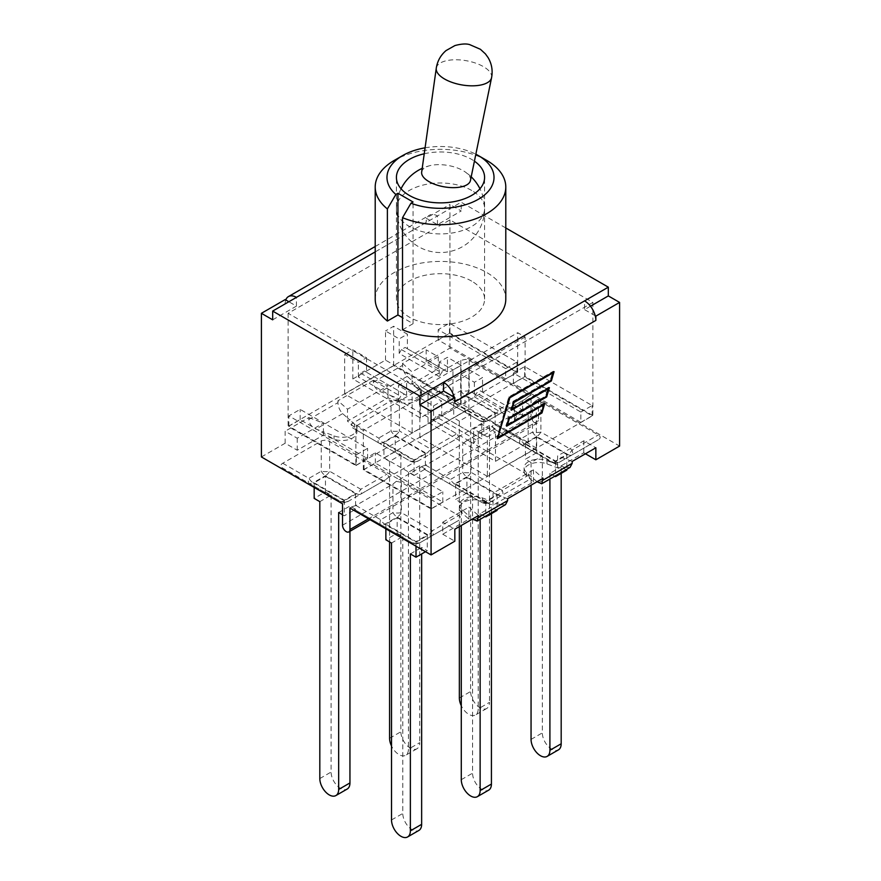 <?xml version="1.0" encoding="UTF-8"?>
<svg xmlns="http://www.w3.org/2000/svg" width="881" height="881" viewBox="0 0 881 881"><rect width="100%" height="100%" fill="white"/><g stroke="black" fill="none" stroke-linecap="round" stroke-linejoin="round"><path stroke-width="0.66" stroke-dasharray="4.41 3.3" d="M470.443 180.506A24.756 10.858 9.8 0 0 464.353 171.377A24.756 10.858 9.8 0 0 430.468 165.518A24.756 10.858 9.8 0 0 428.584 166.035A24.756 10.858 9.8 0 0 421.669 172.081M261.404 456.953L285.147 443.242L297.238 450.224L323.415 435.115L334.009 439.134A14.779 8.535 0 0 0 349.14 439.509A14.779 8.535 0 0 0 356.904 431.998A14.779 8.535 0 0 0 356.552 430.126A14.779 8.535 0 0 0 354.481 427.307L347.521 421.195L387.981 397.827L398.586 401.846A14.779 8.535 0 0 0 403.454 403.046A14.779 8.535 0 0 0 421.481 394.721A14.779 8.535 0 0 0 419.059 390.03L412.088 383.907L438.264 368.798L426.173 361.827L449.927 348.105L531.056 394.941L531.056 416.372A5.253 3.028 -120 0 0 533.346 421.658A5.253 3.028 -120 0 0 537.388 423.056A5.253 3.028 -120 0 0 538.478 420.655L368.5 518.788M449.927 348.105L449.927 204.469L461.204 210.977L437.461 224.688L426.173 218.18L449.927 204.469M585.458 453.781L583.762 452.801L557.585 467.91L546.991 463.891A14.779 8.535 0 0 0 531.86 463.516A14.779 8.535 0 0 0 524.096 471.027A14.779 8.535 0 0 0 524.448 472.899L471.126 442.108L466.082 441.029L492.105 425.997L493.988 428.915L554.292 463.065L559.193 462.327L598.254 439.795C600.831 438.176 600.831 436.558 598.254 434.95L540.89 401.824L535.857 400.745L538.478 399.236L619.596 446.072M538.478 399.236L538.478 420.655M426.173 361.827L426.173 349.823L402.507 363.49L402.507 365.373C402.793 369.778 404.357 373.445 407.22 376.363L412.088 380.658L412.088 371.914L402.507 363.49M437.461 224.688L437.461 215.944A15.957 9.206 -120 0 0 429.476 215.162A15.957 9.206 -120 0 0 426.8 218.543A15.957 9.206 60 0 0 426.173 222.464L426.173 218.18M438.264 368.798L438.264 356.805L426.173 349.823M285.774 299.958A15.957 9.206 -120 0 0 285.147 303.879L285.147 299.595M285.147 443.242L285.147 431.238L297.238 438.22L323.415 423.111L323.415 431.855L334.009 435.875A14.779 8.535 0 0 0 349.14 436.249A14.779 8.535 0 0 0 356.904 428.739A14.779 8.535 0 0 0 354.481 424.058L347.521 417.935L347.521 409.191L337.93 400.767L337.93 402.65C338.216 407.066 339.791 410.722 342.643 413.652L347.521 417.935L347.521 421.195M466.082 441.029L462.723 443.826L425.699 465.201L422.34 466.28L424.213 469.188L481.577 502.313L450.422 484.33A8.403 2.797 120 0 1 450.422 479.473L462.723 472.37A8.403 2.797 180 0 0 471.126 472.37L502.28 490.365L528.49 475.222L524.448 472.899A14.779 8.535 0 0 0 526.519 475.718L533.479 481.83L493.019 505.198L482.414 501.179A14.779 8.535 0 0 0 477.546 499.979A14.779 8.535 0 0 0 459.519 508.304A14.779 8.535 0 0 0 461.941 512.995L468.912 519.118L442.736 534.227L442.736 522.224L454.827 529.206M442.736 534.227L454.827 541.198M387.981 397.827L387.981 394.567L380.559 391.759C376.22 389.688 373.83 386.506 373.39 382.178L373.39 380.295L387.981 385.834L347.521 409.191M323.415 435.115L323.415 431.855L315.982 429.036C311.643 426.977 309.253 423.783 308.824 419.466L308.824 417.572L285.147 431.238M398.586 401.846L398.586 398.597L387.981 394.567L387.981 385.834M438.264 356.805L412.088 371.914M412.088 383.907L412.088 380.658L419.059 386.77A14.779 8.535 0 0 1 421.481 391.461A14.779 8.535 0 0 1 413.718 398.972A14.779 8.535 0 0 1 398.586 398.597M297.238 450.224L297.238 438.22M493.019 505.198L493.019 493.195L533.479 469.837L543.07 478.262M533.479 481.83L533.479 469.837M473.78 520.142L500.441 504.758L482.414 497.919A14.779 8.535 0 0 0 467.282 497.545A14.779 8.535 0 0 0 459.519 505.055A14.779 8.535 0 0 0 461.941 509.736L468.912 515.859L468.912 507.115L478.493 515.539M442.736 522.224L468.912 507.115M468.912 519.118L468.912 515.859L472.491 519.008M557.585 467.91L557.585 455.918L583.762 440.808L595.853 447.779M583.762 452.801L583.762 440.808M538.357 482.865L565.018 467.47L546.991 460.631A14.779 8.535 0 0 0 531.86 460.256A14.779 8.535 0 0 0 524.096 467.767A14.779 8.535 0 0 0 526.519 472.458L537.069 481.72M493.988 428.915L520.197 444.046A8.403 2.797 120 0 1 520.197 439.19L532.498 432.097A8.403 2.797 180 0 0 540.89 432.097L572.044 450.081A8.403 2.797 -120 0 1 572.044 454.926L559.743 462.029A8.403 8.403 180 0 1 551.352 462.029L493.988 428.915M598.254 439.795L559.743 462.029A8.403 4.846 -120 0 1 555.548 461.611L567.849 454.508L536.694 436.524L524.393 443.628L555.548 461.611A8.403 4.846 120 0 1 551.352 462.029L520.197 444.046A8.403 4.846 -60 0 0 524.393 443.628A8.403 4.846 -120 0 1 520.197 439.19L495.463 424.917L492.105 425.997M414.918 461.996L418.277 460.917A8.403 8.403 180 0 1 409.874 460.917L352.51 427.792L409.874 460.917L414.918 461.996L388.895 477.017L387.012 474.11L326.708 439.96L321.807 440.698L282.746 463.23C280.169 464.849 280.169 466.456 282.746 468.075L340.11 501.201L345.143 502.28L342.522 503.789M345.143 502.28L348.502 501.201A8.403 8.403 180 0 1 340.11 501.201L308.956 483.206A8.403 2.797 120 0 1 308.956 478.361L321.257 471.258A8.403 2.797 180 0 0 329.648 471.258L360.803 489.241A8.403 2.797 -120 0 1 360.803 494.098L385.537 479.815L388.895 477.017M272.681 319.825L296.434 306.114L288.858 301.743M590.468 306.214L584.566 309.627L584.566 300.884M595.226 315.772L584.566 309.627M454.827 401.846A15.957 9.206 -120 0 0 454.2 397.199M507.61 498.734L493.019 493.195M572.176 461.446L557.585 455.918M308.824 417.572L323.415 423.111M373.39 380.295L337.93 400.767M471.676 281.127A44.083 25.45 0 0 0 423.629 275.61A44.083 25.45 0 0 0 396.417 299.122A44.083 25.45 0 0 0 440.5 324.582A44.083 25.45 0 0 0 484.583 299.122A44.083 25.45 0 0 0 471.676 281.127M296.434 306.114L296.434 297.371M505.793 227.97L461.204 202.234L461.204 210.977M375.207 251.889L461.204 202.234M553.048 372.267L553.345 371.242L508.811 396.946L496.708 438.22L497.754 437.615M497.952 437.505L541.242 412.506L543.61 404.445M543.665 404.258L543.962 403.223L506.641 424.763L508.612 418.057L545.934 396.516L548.301 388.455M548.356 388.257L548.654 387.233L511.332 408.773L513.304 402.066L550.625 380.526L552.982 372.465M511.641 409.18L510.595 409.786L512.962 401.681L550.284 380.14L552.607 372.245L509.152 397.331L497.457 437.207L540.912 412.121L543.225 404.225L507.148 425.06M506.949 425.171L505.903 425.776L508.282 417.682L545.592 396.131L547.916 388.235L511.839 409.059M509.559 397.375L508.811 396.946M497.457 438.65L496.708 438.22M554.083 371.661L553.345 371.242M549.403 387.662L548.654 387.233M544.711 403.652L543.962 403.223M551.032 380.57L550.284 380.14M513.711 402.11L512.962 401.681M511.332 410.216L510.595 409.786M546.341 396.56L545.592 396.131M509.02 418.112L508.282 417.682M506.641 426.206L505.903 425.776M541.65 412.55L540.912 412.121M565.018 467.47L570.084 467.382M500.441 504.758L505.507 504.67M402.529 329.791L413.068 323.701L402.529 317.623M375.207 299.122A65.293 37.696 180 0 1 440.5 261.426A65.293 37.696 180 0 1 505.793 299.122M486.664 160.364A65.293 37.696 0 0 0 394.336 160.364M413.068 323.701L413.068 202.002M425.071 147.821A53.532 30.912 180 0 1 475.85 154.208M424.246 153.768A44.083 25.45 180 0 1 471.676 159.428A44.083 25.45 180 0 1 474.419 161.168M535.857 400.745L532.498 403.542L495.463 424.917M396.318 481.312L392.959 484.11L355.924 505.485L352.565 506.564L354.437 509.471L411.812 542.597L415.38 543.698L420.204 542.597L458.715 520.363C461.292 518.744 461.292 517.125 458.715 515.506L401.351 482.392L396.318 481.312L422.34 466.28M349.944 508.073L352.565 506.564M424.213 469.188L450.422 484.33L424.213 469.188M354.437 509.471L380.658 524.602A8.403 2.797 120 0 1 380.658 519.757A8.403 4.846 -120 0 0 384.854 524.195L416.008 542.178L428.309 535.075L397.155 517.092L384.854 524.195A8.403 4.846 -60 0 1 380.658 524.602L354.448 509.471M458.715 520.363L420.204 542.597A8.403 8.403 180 0 1 411.812 542.597L380.658 524.602L411.812 542.597A8.403 4.846 120 0 0 416.008 542.178A8.403 4.846 -120 0 0 420.204 542.597L432.505 535.494A8.403 4.846 60 0 1 428.309 535.075A8.403 4.846 120 0 0 432.505 530.637A8.403 2.797 -120 0 1 432.505 535.494L458.715 520.363M425.699 465.201L450.422 479.473A8.403 4.846 -120 0 0 454.618 483.911A8.403 4.846 -60 0 1 450.422 484.33L481.577 502.313A8.403 4.846 120 0 0 485.772 501.895A8.403 4.846 -120 0 0 489.979 502.313L502.28 495.21A8.403 4.846 60 0 1 498.073 494.792L466.919 476.808L454.618 483.911L485.772 501.895L498.073 494.792A8.403 4.846 120 0 0 502.28 490.365A8.403 2.797 -120 0 1 502.28 495.21L489.979 502.313A8.403 8.403 180 0 1 481.577 502.313L487.755 503.194L489.979 502.313L528.49 480.079L530.032 478.79L528.49 475.222M409.874 460.917L409.874 460.917A8.403 8.403 0 0 0 418.277 460.917L455.301 439.542L458.66 436.745L456.787 433.837L399.423 400.712L399.423 430.974L430.578 448.969A8.403 2.797 -120 0 1 430.578 453.814L418.277 460.917A8.403 4.846 -120 0 1 414.081 460.499L426.382 453.396L395.228 435.412L382.927 442.515L414.081 460.499A8.403 4.846 120 0 1 409.874 460.917L378.72 442.934A8.403 2.797 120 0 1 378.72 438.077L391.021 430.974A8.403 2.797 180 0 0 399.423 430.974A8.403 4.846 -60 0 1 395.228 435.412A8.403 4.846 60 0 1 391.021 430.974L391.021 400.712L350.968 424.235L352.51 427.792L378.72 442.934A8.403 4.846 -60 0 0 382.927 442.515A8.403 4.846 -120 0 1 378.72 438.077L352.51 422.946M484.682 421.713L488.041 420.633L525.076 399.258L528.435 396.461L526.552 393.554L469.188 360.428L465.62 359.327L460.796 360.428L422.285 382.662C419.708 384.281 419.708 385.9 422.285 387.519L479.649 420.633L484.682 421.713L458.66 436.745M531.056 394.941L528.435 396.461M399.423 400.712L393.245 399.82L391.021 400.712M422.285 387.519L448.495 402.65A8.403 2.797 120 0 1 448.495 397.805L460.796 390.701A8.403 2.797 180 0 0 469.188 390.701L500.342 408.685A8.403 2.797 -120 0 1 500.342 413.53L488.041 420.633A8.403 8.403 180 0 1 479.649 420.633L422.285 387.519M397.155 517.676L427.285 535.075L416.008 541.584L385.867 524.195L397.155 517.676L397.155 533.28L385.867 539.789M385.867 524.195L385.867 528.82M416.008 541.584L416.008 546.22M425.512 551.704L427.285 550.669L421.647 547.42L421.647 553.929M427.285 535.075L427.285 550.669M355.924 505.485L380.658 519.757L392.959 512.654A8.403 2.797 180 0 0 401.351 512.654L432.505 530.637L458.715 515.506M410.37 553.929L421.647 547.42M397.155 533.28L402.793 536.529L391.516 543.048M402.793 536.529L402.793 813.449A13.336 7.698 -120 0 0 408.619 826.863A13.336 7.698 -120 0 0 418.882 830.442M466.919 477.392L497.06 494.792L485.772 501.311L455.642 483.911L466.919 477.392L466.919 492.997L472.568 496.245L461.281 502.765L461.281 525.472M466.919 492.997L455.642 499.505L461.281 502.765M455.642 483.911L455.642 499.505M472.568 496.245L472.568 773.166A13.336 7.698 -120 0 0 478.383 786.579A13.336 7.698 -120 0 0 488.658 790.158M497.06 494.792L497.06 509.548M497.06 510.396L491.422 507.137L491.422 513.645M485.772 501.311L485.772 516.057M489.979 502.313L489.979 502.313A8.403 8.403 0 0 1 481.577 502.313M485.046 516.486L480.134 513.645L491.422 507.137M480.134 513.645L480.134 519.316M536.694 437.108L566.824 454.508L555.548 461.027L525.406 443.628L536.694 437.108L536.694 452.713L542.333 455.973L531.056 462.481L531.056 485.189M536.694 452.713L525.406 459.221L531.056 462.481M525.406 443.628L525.406 459.221M542.333 455.973L542.333 732.882A13.336 7.698 -120 0 0 548.158 746.306A13.336 7.698 -120 0 0 558.422 749.874M566.824 454.508L566.824 469.265M566.824 470.113L561.186 466.853L561.186 473.372M555.548 461.027L555.548 475.773M554.81 476.203L549.909 473.372L561.186 466.853M549.909 473.372L549.909 479.033M464.992 395.723L495.133 413.112L483.845 419.631L453.715 402.232L464.992 395.723L464.992 411.317L470.63 414.577L459.353 421.085L459.353 526.585M464.992 411.317L453.715 417.825L459.353 421.085M453.715 402.232L453.715 417.825M470.63 414.577L470.63 691.486A13.336 7.698 -120 0 0 476.456 704.91A13.336 7.698 -120 0 0 486.73 708.478A13.336 7.698 -120 0 0 489.484 702.377L478.207 708.886A13.336 7.698 60 0 1 475.443 714.987A13.336 7.698 60 0 1 461.281 705.714M495.133 413.112L495.133 428.717L489.484 425.457L489.484 702.377M483.845 419.631L483.845 435.225L495.133 428.717M525.076 399.258L500.342 413.53A8.403 4.846 60 0 1 496.146 413.112L464.992 395.129L452.691 402.232L483.845 420.215L496.146 413.112A8.403 4.846 120 0 0 500.342 408.685L526.552 393.554M483.845 435.225L478.207 431.976L489.484 425.457M478.207 431.976L478.207 708.886M479.649 420.633A8.403 8.403 0 0 0 488.041 420.633L488.041 420.633A8.403 4.846 -120 0 1 483.845 420.215A8.403 4.846 120 0 1 479.649 420.633L448.495 402.65A8.403 4.846 -60 0 0 452.691 402.232A8.403 4.846 -120 0 1 448.495 397.805L422.285 382.662M395.228 435.996L425.358 453.396L414.081 459.915L383.94 442.515L395.228 435.996L395.228 451.601L400.866 454.849L389.578 461.369L389.578 541.936M395.228 451.601L383.94 458.109L389.578 461.369M383.94 442.515L383.94 458.109M400.866 454.849L400.866 731.77A13.336 7.698 -120 0 0 406.681 745.183A13.336 7.698 -120 0 0 416.955 748.762A13.336 7.698 -120 0 0 419.719 742.661L408.432 749.169A13.336 7.698 60 0 1 405.678 755.27A13.336 7.698 60 0 1 391.516 745.998M425.358 453.396L425.358 469L419.719 465.741L419.719 742.661M414.081 459.915L414.081 475.509L425.358 469M430.578 453.814L455.301 439.542L430.578 453.814A8.403 4.846 60 0 1 426.382 453.396A8.403 4.846 120 0 0 430.578 448.969L456.787 433.837M414.081 475.509L408.432 472.249L419.719 465.741M408.432 472.249L408.432 749.169M325.452 476.28L355.594 493.679L344.306 500.188L314.176 482.799L325.452 476.28L325.452 491.884L314.176 498.393M314.176 482.799L314.176 487.424M342.522 514.757L344.306 515.792L355.594 509.273L349.944 506.024L349.944 531.276M344.306 500.188L344.306 515.792M355.594 493.679L355.594 509.273M282.746 463.23L308.956 478.361A8.403 4.846 -120 0 0 313.151 482.799A8.403 4.846 -60 0 1 308.956 483.206L340.11 501.201A8.403 4.846 120 0 0 344.306 500.782A8.403 4.846 -120 0 0 348.502 501.201L360.803 494.098A8.403 4.846 60 0 1 356.607 493.679L325.452 475.696L313.151 482.799L344.306 500.782L356.607 493.679A8.403 4.846 120 0 0 360.803 489.241L387.012 474.11M338.667 512.533L349.944 506.024M325.452 491.884L331.091 495.133L319.814 501.652M331.091 495.133L331.091 772.053A13.336 7.698 -120 0 0 336.916 785.467A13.336 7.698 -120 0 0 347.191 789.046M385.537 479.815L360.803 494.098M355.88 465.564L517.698 372.145L449.927 333.029L288.12 426.437L355.88 465.564L355.88 426.14L517.698 332.721L525.12 337.005L525.12 376.429L363.302 469.848L431.073 508.976L592.88 415.557L525.12 376.429M412.143 432.912L344.68 393.961L393.664 365.681L461.137 404.632L412.143 432.912L412.143 393.488L420.314 388.774L406.615 380.867L398.454 385.581L412.143 393.488M505.672 378.918L438.198 339.967L449.486 333.447L516.949 372.41L505.672 378.918L505.672 368.632L516.949 362.124L449.486 323.173L438.198 329.681L505.672 368.632M356.331 465.135L288.858 426.184L300.146 419.675L367.608 458.627L356.331 465.135L356.331 454.849L367.608 448.341L300.146 409.39L288.858 415.898L356.331 454.849M431.073 395.844L288.12 313.306L449.927 219.887L592.88 302.425L431.073 395.844L431.073 508.976M592.88 302.425L592.88 415.557M288.12 313.306L288.12 426.437M363.302 469.848L363.302 430.424L355.88 426.14M449.927 219.887L449.927 333.029M487.336 476.324L419.863 437.372L468.857 409.092L536.32 448.044L487.336 476.324L487.336 436.899L473.637 428.992L481.808 424.279L495.496 432.186L487.336 436.899M580.854 422.329L513.392 383.378L524.669 376.859L592.142 415.81L580.854 422.329L580.854 412.044L513.392 373.092L524.669 366.573L592.142 405.535L580.854 412.044M431.514 508.546L364.051 469.595L375.328 463.087L442.802 502.038L431.514 508.546L431.514 498.261L364.051 459.309L375.328 452.801L442.802 491.752L431.514 498.261M517.698 372.145L517.698 332.721M525.12 337.005L363.302 430.424M442.802 502.038L442.802 491.752M375.328 463.087L375.328 452.801M364.051 469.595L364.051 459.309M592.142 415.81L592.142 405.535M524.669 376.859L524.669 366.573M513.392 383.378L513.392 373.092M460.686 403.52L428.034 422.373L495.496 461.325L528.16 442.471L460.686 403.52L460.686 374.381L468.857 369.668L482.546 377.564L474.385 382.277L460.686 374.381M495.496 461.325L495.496 432.186M536.32 448.044L536.32 408.619L528.16 413.332L514.46 405.425L522.631 400.712L536.32 408.619M528.16 442.471L528.16 413.332M474.385 382.277L474.385 396.857L476.61 392.992L480.321 390.856L522.631 415.281L522.631 400.712M468.857 409.092L468.857 369.668M482.546 392.144L482.546 377.564M419.863 437.372L419.863 397.948L428.034 393.234L441.722 401.141L433.562 405.855L419.863 397.948M428.034 422.373L428.034 393.234M481.808 424.279L481.808 438.848L479.583 437.56L475.872 439.707L473.637 443.561L433.562 420.424L433.562 405.855M473.637 443.561L473.637 428.992M481.808 438.848L441.722 415.711L441.722 401.141M474.385 396.857L514.46 419.995L514.46 405.425M522.631 415.281L520.407 413.993L516.695 416.14L514.46 419.995M433.562 420.424L435.787 416.57L439.498 414.422L441.722 415.711M475.872 439.707L435.787 416.57M516.695 416.14L476.61 392.992M439.498 414.422L479.583 437.56M480.321 390.856L520.407 413.993M300.146 419.675L300.146 409.39M288.858 426.184L288.858 415.898M367.608 458.627L367.608 448.341M449.486 333.447L449.486 323.173M438.198 339.967L438.198 329.681M516.949 372.41L516.949 362.124M452.966 399.06L420.314 417.913L352.841 378.962L385.504 360.109L452.966 399.06L452.966 369.921L461.137 365.208L447.438 357.301L439.278 362.014L452.966 369.921M385.504 360.109L385.504 330.97L399.192 338.877L407.363 334.163L393.664 326.256L385.504 330.97M393.664 365.681L393.664 326.256M344.68 393.961L344.68 354.536L358.369 362.443L366.54 357.73L352.841 349.823L344.68 354.536M352.841 378.962L352.841 349.823M439.278 362.014L439.278 376.583L441.502 372.729L445.213 370.582L447.438 371.87L407.363 348.733L407.363 334.163M447.438 371.87L447.438 357.301M461.137 404.632L461.137 365.208M420.314 417.913L420.314 388.774M366.54 357.73L366.54 372.3L364.305 371.011L360.593 373.159L358.369 377.013L398.454 400.15L398.454 385.581M358.369 377.013L358.369 362.443M366.54 372.3L406.615 395.437L406.615 380.867M439.278 376.583L399.192 353.446L399.192 338.877M407.363 348.733L405.128 347.444L401.417 349.581L399.192 353.446M398.454 400.15L400.679 396.296L404.39 394.148L406.615 395.437M360.593 373.159L400.679 396.296M401.417 349.581L441.502 372.729M404.39 394.148L364.305 371.011M445.213 370.582L405.128 347.444M471.676 190.45A44.083 25.45 0 0 0 409.324 190.45A44.083 25.45 0 0 0 396.417 208.445A44.083 25.45 0 0 0 440.5 233.906A44.083 25.45 0 0 0 484.583 208.445A44.083 25.45 0 0 0 471.676 190.45M491.565 77.737A28.06 12.312 9.8 0 0 466.038 60.668A28.06 12.312 9.8 0 0 436.271 68.189M334.009 439.134L334.009 435.875M354.481 427.307L354.481 424.058M482.414 501.179L482.414 497.919M546.991 463.891L546.991 460.631M526.519 475.718L526.519 472.458M342.522 525.219L531.056 416.372M461.941 512.995L461.941 509.736M419.059 390.03L419.059 386.77M308.824 419.466L337.93 402.65M426.173 222.464L285.147 303.879M373.39 382.178L402.507 365.373M407.22 376.363L380.559 391.759M342.643 413.652L315.982 429.036M401.351 482.392L401.351 512.654A8.403 4.846 -60 0 1 397.155 517.092A8.403 4.846 60 0 1 392.959 512.654L392.959 484.11M391.516 819.958L402.793 813.449M471.126 442.108L471.126 472.37A8.403 4.846 -60 0 1 466.919 476.808A8.403 4.846 60 0 1 462.723 472.37L462.723 443.826M461.281 779.685L472.568 773.166M540.89 401.824L540.89 432.097A8.403 4.846 -60 0 1 536.694 436.524A8.403 4.846 60 0 1 532.498 432.097L532.498 403.542M572.044 454.926L572.044 454.926A8.403 4.846 60 0 1 567.849 454.508A8.403 4.846 120 0 0 572.044 450.081L598.254 434.95M551.352 462.029L551.352 462.029A8.403 8.403 0 0 0 559.743 462.029M531.056 739.401L542.333 732.882M469.188 360.428L469.188 390.701A8.403 4.846 -60 0 1 464.992 395.129A8.403 4.846 60 0 1 460.796 390.701L460.796 360.428M459.353 698.005L470.63 691.486M389.578 738.289L400.866 731.77M329.648 440.996L329.648 471.258A8.403 4.846 -60 0 1 325.452 475.696A8.403 4.846 60 0 1 321.257 471.258L321.257 440.996M319.814 778.562L331.091 772.053M401.042 188.776A44.083 44.083 0 0 0 440.5 252.539A44.083 44.083 0 0 0 479.958 188.776M430.468 165.518A44.083 44.083 0 0 0 422.197 168.348M471.203 176.817A44.083 44.083 0 0 0 464.353 171.377M356.904 431.998L356.904 428.739M524.096 471.027L524.096 467.767M537.388 423.056L370.042 519.68M459.519 508.304L459.519 505.055M421.481 394.721L421.481 391.461M375.207 246.493L429.476 215.162M484.583 299.122L484.583 177.422M396.417 299.122L396.417 177.422M411.812 542.597A8.403 8.403 0 0 0 420.204 542.597M486.73 708.478L475.443 714.987M416.955 748.762L405.678 755.27M340.11 501.201A8.403 8.403 0 0 0 348.502 501.201"/><path stroke-width="1.32" d="M436.271 68.178L421.669 172.081A24.756 10.858 9.8 0 0 436.161 184.812A24.756 10.858 9.8 0 0 463.582 186.254A24.756 10.858 9.8 0 0 470.443 180.506L491.565 77.737C492.92 70.546 491.774 63.85 488.107 57.628L485.442 53.917L480.431 49.303L469.672 44.612C466.203 43.532 461.292 43.852 454.915 45.57L446.072 50.558C440.665 55.173 437.394 61.042 436.271 68.178A28.06 12.312 9.8 0 0 452.702 82.616A28.06 12.312 9.8 0 0 483.779 84.246A28.06 12.312 9.8 0 0 491.565 77.737M590.468 306.214L608.319 295.917L619.596 302.425L595.853 316.136L595.226 315.772A15.957 9.206 60 0 1 595.853 320.42L595.853 316.136M595.853 320.42L454.827 401.846L454.827 397.562L431.073 411.273L431.073 554.92L454.827 541.198L454.827 529.206L478.493 515.539L477.117 521.056L505.507 504.67L507.61 500.617L507.61 498.734L543.07 478.262L541.694 483.779L570.084 467.382L572.176 463.329L572.176 461.446L595.853 447.779L595.853 459.783L619.596 446.072L619.596 302.425M431.073 554.92L349.944 508.073L349.944 529.503A5.253 3.028 60 0 1 348.865 531.904A5.253 3.028 60 0 1 344.812 530.505A5.253 3.028 60 0 1 342.522 525.219L342.522 503.789L261.404 456.953L261.404 313.306L285.147 299.595L285.774 299.958A15.957 9.206 60 0 1 288.45 296.578A15.957 9.206 60 0 1 296.434 297.371L272.681 311.081L419.797 396.021L419.797 404.753L431.073 411.273M595.853 459.783L585.458 453.781M272.681 311.081L272.681 319.825L261.404 313.306M288.858 301.743L285.774 299.958M595.226 315.772A15.957 9.206 -120 0 0 584.566 300.884L443.539 382.299L443.539 391.043L419.797 404.753M443.539 391.043L454.827 397.562M419.797 396.021L443.539 382.299A15.957 9.206 60 0 1 454.2 397.199M498.194 437.637L541.65 412.55L543.962 404.654L506.641 426.206L509.02 418.112L546.341 396.56L548.654 388.664L511.332 410.216L513.711 402.11L551.032 380.57L553.345 372.674L509.89 397.76L497.809 437.416M608.319 295.917L608.319 287.173L505.793 227.97M584.566 300.884L608.319 287.173M541.991 412.936L497.457 438.65L509.559 397.375L554.083 371.661L551.363 380.955L514.041 402.496L512.081 409.202L549.403 387.662L546.672 396.946L509.35 418.486L507.39 425.193L544.711 403.652L541.991 412.936L541.485 412.649M541.694 483.779L537.069 481.72M477.117 521.056L472.491 519.008M402.529 317.623L397.926 314.969L387.387 321.047A65.293 37.696 180 0 1 375.207 299.122L375.207 187.025A65.293 37.696 0 0 0 387.387 208.94L395.844 194.47A53.532 30.912 180 0 1 402.65 155.574A53.532 30.912 180 0 1 425.071 147.821M505.793 187.025L505.793 299.122A65.293 37.696 180 0 1 470.366 332.644A65.293 37.696 180 0 1 402.529 329.791L402.529 217.684A65.293 37.696 0 0 0 470.366 220.547A65.293 37.696 0 0 0 505.793 187.025A65.293 37.696 0 0 0 486.664 160.364L478.35 155.574A53.532 30.912 180 0 1 481.962 196.97A53.532 30.912 180 0 1 410.987 203.203L402.529 217.684M402.65 155.574L394.336 160.364A65.293 37.696 0 0 0 375.207 187.025M387.387 321.047L387.387 208.94M410.987 203.203L413.068 202.002L397.926 193.258L395.844 194.47M397.926 314.969L397.926 193.258M475.85 154.208A53.532 30.912 180 0 1 478.35 155.574M474.419 161.168A44.083 25.45 180 0 1 484.583 177.422A44.083 25.45 180 0 1 440.5 202.872A44.083 25.45 180 0 1 396.417 177.422A44.083 25.45 180 0 1 424.246 153.768M385.867 528.82L385.867 539.789L391.516 543.048L391.516 819.958A13.336 7.698 60 0 0 397.331 833.382A13.336 7.698 60 0 0 407.606 836.95L418.882 830.442A13.336 7.698 -120 0 0 421.647 824.33L410.37 830.849A13.336 7.698 60 0 1 407.606 836.95M416.008 546.22L416.008 557.188L410.37 553.929L410.37 830.849M416.008 557.188L425.512 551.704M421.647 553.929L421.647 824.33M477.37 796.666L488.658 790.158A13.336 7.698 -120 0 0 491.422 784.057L480.134 790.565A13.336 7.698 60 0 1 477.37 796.666A13.336 7.698 60 0 1 467.106 793.098A13.336 7.698 60 0 1 461.281 779.685L461.281 525.472M497.06 509.548L497.06 510.396L485.772 516.905L485.772 516.057M491.422 513.645L491.422 784.057M485.046 516.486L485.772 516.905M480.134 519.316L480.134 790.565M547.145 756.383L558.422 749.874A13.336 7.698 -120 0 0 561.186 743.773L549.909 750.282A13.336 7.698 60 0 1 547.145 756.383A13.336 7.698 60 0 1 536.87 752.815A13.336 7.698 60 0 1 531.056 739.401L531.056 485.189M566.824 469.265L566.824 470.113L555.548 476.621L555.548 475.773M561.186 473.372L561.186 743.773M554.81 476.203L555.548 476.621M549.909 479.033L549.909 750.282M459.353 526.585L459.353 698.005A13.336 7.698 60 0 0 461.281 705.714M389.578 541.936L389.578 738.289A13.336 7.698 60 0 0 391.516 745.998M314.176 487.424L314.176 498.393L319.814 501.652L319.814 778.562A13.336 7.698 60 0 0 325.629 791.986A13.336 7.698 60 0 0 335.903 795.554L347.191 789.046A13.336 7.698 -120 0 0 349.944 782.934L338.667 789.453A13.336 7.698 60 0 1 335.903 795.554M342.522 514.757L338.667 512.533L338.667 789.453M349.944 531.276L349.944 782.934M368.5 518.788L349.944 529.503M375.207 251.889L296.434 297.371M507.61 500.617L478.493 517.422M572.176 463.329L543.07 480.145M422.197 168.348A44.083 44.083 0 0 0 401.042 188.776M479.958 188.776A44.083 44.083 0 0 0 471.203 176.817M370.042 519.68L348.865 531.904M288.45 296.578L375.207 246.493"/></g></svg>
